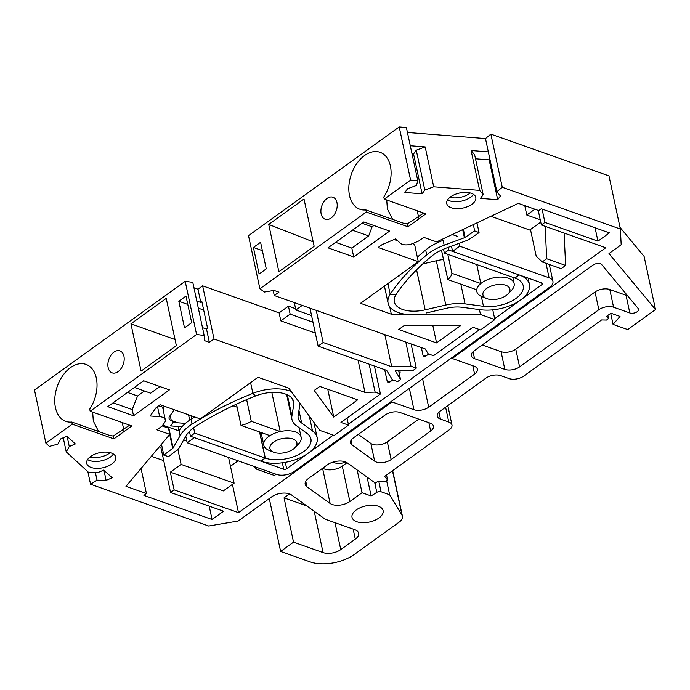 <?xml version="1.0" encoding="UTF-8"?>
<svg xmlns="http://www.w3.org/2000/svg" width="690" height="690" viewBox="0 0 690 690"><rect width="100%" height="100%" fill="white"/><g stroke="black" fill="none" stroke-linecap="round" stroke-linejoin="round"><path stroke-width="1.03" d="M447.646 199.833A14.844 7.711 167.9 0 0 470.399 197.357A14.844 7.711 167.9 0 0 473.426 194.304M470.27 192.959A14.844 7.711 -12.1 0 1 469.571 193.493A14.844 7.711 -12.1 0 1 449.984 197.314M87.596 459.54A14.844 7.711 167.9 0 0 110.348 457.056A14.844 7.711 167.9 0 0 113.376 454.011M110.21 452.666A14.844 7.711 -12.1 0 1 109.52 453.201A14.844 7.711 -12.1 0 1 89.933 457.013M378.939 518A15.905 8.263 -12.1 0 1 362.604 522.71A15.905 8.263 -12.1 0 1 352.029 517.31A15.905 8.263 -12.1 0 1 356.221 509.962A15.905 8.263 -12.1 0 1 372.557 505.252A15.905 8.263 -12.1 0 1 383.131 510.643A15.905 8.263 -12.1 0 1 378.939 518M384.244 199.108L425.894 213.84L407.963 226.777L407.35 223.922L403.728 223.319L365.864 209.924A30.213 19.717 109.5 0 1 359.887 209.26A30.213 19.717 109.5 0 1 349.52 195.52A30.213 19.717 109.5 0 1 356.894 163.444A30.213 19.717 109.5 0 1 380.043 152.292A30.213 19.717 109.5 0 1 390.402 166.031A30.213 19.717 109.5 0 1 383.795 196.995L384.244 199.108L410.602 180.099L399.208 126.951L248.512 235.652L259.906 288.791L366.312 212.046L365.864 209.924M386.728 199.988L387.383 208.915L392.679 219.411M259.906 288.791L264.425 292.043L274.016 290.421L278.933 292.163L274.275 295.527L425.23 348.933L428.197 353.841L433.501 355.712L472.952 327.258L480.525 329.941L494.868 319.591L480.482 314.502L391.334 314.226L360.525 303.324L418.295 261.657L414.578 244.32L412.577 243.613M336.953 202.541A11.661 7.607 109.5 0 1 334.107 214.918A11.661 7.607 109.5 0 1 325.171 219.23A11.661 7.607 109.5 0 1 321.169 213.926A11.661 7.607 109.5 0 1 324.015 201.54A11.661 7.607 109.5 0 1 332.951 197.237A11.661 7.607 109.5 0 1 336.953 202.541M96.333 378.137A30.213 19.717 109.5 0 1 89.726 409.101L90.174 411.223L196.581 334.469L185.187 281.322L34.5 390.014L45.894 443.161L72.243 424.152L71.794 422.038A30.213 19.717 109.5 0 1 65.817 421.366A30.213 19.717 109.5 0 1 55.45 407.626A30.213 19.717 109.5 0 1 62.825 375.558A30.213 19.717 109.5 0 1 85.974 364.398A30.213 19.717 109.5 0 1 96.333 378.137M92.667 412.103L93.314 421.021L98.618 431.526M123.933 356.195A11.661 7.607 109.5 0 1 121.086 368.572A11.661 7.607 109.5 0 1 112.151 372.876A11.661 7.607 109.5 0 1 108.149 367.572A11.661 7.607 109.5 0 1 110.995 355.195A11.661 7.607 109.5 0 1 119.931 350.891A11.661 7.607 109.5 0 1 123.933 356.195M471.882 204.283A14.844 7.711 -12.1 0 1 456.642 208.682A14.844 7.711 -12.1 0 1 446.766 203.645A14.844 7.711 -12.1 0 1 450.682 196.779A14.844 7.711 -12.1 0 1 465.923 192.381A14.844 7.711 -12.1 0 1 475.798 197.418A14.844 7.711 -12.1 0 1 471.882 204.283M111.832 463.991A14.844 7.711 -12.1 0 1 96.583 468.381A14.844 7.711 -12.1 0 1 86.716 463.344A14.844 7.711 -12.1 0 1 90.623 456.487A14.844 7.711 -12.1 0 1 105.872 452.088A14.844 7.711 -12.1 0 1 115.739 457.125A14.844 7.711 -12.1 0 1 111.832 463.991M273.628 452.2L268.91 450.294A19.087 9.91 -12.1 0 1 263.804 445.223A19.087 9.91 -12.1 0 1 268.833 436.399A19.087 9.91 -12.1 0 1 269.954 435.64A19.087 9.91 -12.1 0 1 280.226 431.561A19.087 9.91 -12.1 0 1 301.125 437.219A19.087 9.91 -12.1 0 1 298.546 443.937L295.027 447.612A13.783 7.159 -12.1 0 1 293.259 449.13A13.783 7.159 -12.1 0 1 273.628 452.2A13.783 7.159 -12.1 0 1 273.568 442.169A13.783 7.159 -12.1 0 1 291.62 438.59A13.783 7.159 -12.1 0 1 295.027 447.612M447.819 254.317L451.89 273.309L480.827 283.538A19.087 9.91 -12.1 0 1 481.853 282.753A19.087 9.91 -12.1 0 1 501.457 277.095A19.087 9.91 -12.1 0 1 514.145 283.573A19.087 9.91 -12.1 0 1 511.557 290.292L508.047 293.966A13.783 7.159 -12.1 0 1 506.279 295.484A13.783 7.159 -12.1 0 1 486.648 298.554A13.783 7.159 -12.1 0 1 486.588 288.515A13.783 7.159 -12.1 0 1 504.64 284.936A13.783 7.159 -12.1 0 1 508.047 293.966M486.648 298.554L481.93 296.64A19.087 9.91 -12.1 0 1 476.825 291.568A19.087 9.91 -12.1 0 1 476.747 289.809A19.087 9.91 167.9 0 1 480.827 283.538L476.756 264.555M196.581 334.469L204.18 335.504L192.786 282.357L185.187 281.322M295.605 308.706L288.437 306.17L279.114 312.898L202.636 285.841L197.97 289.205L193.95 287.782M410.283 145.763L425.178 146.927L433.717 186.792L424.807 190.061L422.108 193.812L404.883 192.467L407.583 188.715L416.493 185.446L417.769 180.659L406.376 127.512L399.208 126.951M407.436 132.48L485.484 138.578L490.857 134.119L608.985 175.907L620.379 229.054L621.181 244.76L608.994 253.558L655.5 309.56L627.736 329.587L613.056 324.395L610.702 313.381M620.034 227.424L644.106 256.413L655.5 309.56M334.995 522.675L340.765 549.602L355.307 539.114A12.722 6.607 -12.1 0 0 358.662 533.232A12.722 6.607 -12.1 0 0 354.824 529.696L325.292 519.242L291.447 494.894A12.722 6.607 -12.1 0 0 271.696 496.843L238.179 521.019L208.691 526.013L90.554 484.216L97.014 480.145L106.113 480.369L112.177 477.799L103.785 470.088L97.721 472.65L88.622 472.426L66.24 451.846L63.23 437.788M90.554 484.216L87.88 471.744M269.29 498.577L280.632 551.457L293.535 542.15L284.047 497.861L289.533 493.902M392.662 470.649L402.451 516.301A12.722 6.607 167.9 0 1 399.096 522.183L354.393 554.424A31.809 16.526 -12.1 0 1 310.164 561.91L280.632 551.457M386.633 480.697L389.652 494.799L402.011 515.197L392.481 470.778M346.07 462.153A12.722 6.607 -12.1 0 1 332.701 462.179M374.722 482.612L376.809 492.367L371.125 495.955L362.034 492.738L349.873 501.509A12.722 6.607 -12.1 0 1 330.122 503.459L306.955 486.795A12.722 6.607 -12.1 0 1 305.178 484.294A12.722 6.607 -12.1 0 1 308.534 478.42L327.457 464.767A12.722 6.607 -12.1 0 1 347.208 462.818L375.403 483.104L377.456 481.62L385.098 481.801L387.59 480.007L384.623 476.445L449.181 429.887A10.6 5.511 167.9 0 0 451.976 424.98A10.6 5.511 167.9 0 0 448.776 422.03L440.453 419.089A10.6 5.511 -12.1 0 1 437.253 416.13A10.6 5.511 -12.1 0 1 440.048 411.231L485.95 378.12A10.6 5.511 -12.1 0 1 500.699 375.627L509.03 378.577A10.6 5.511 167.9 0 0 523.77 376.085L601.594 319.953L606.501 320.065L608.52 318.616L606.614 316.331L610.917 313.226L620.008 316.434L613.056 324.395M490.857 134.119L502.251 187.266L620.379 229.054M433.717 186.792L479.654 190.38L471.106 150.524L488.33 151.869L485.484 138.578M278.872 271.731L268.738 224.448L304.014 199.005L314.148 246.278L278.872 271.731M253.411 247.46L260.587 242.285L266.28 268.859L259.112 274.034L253.411 247.46L262.373 250.625M274.275 295.527L273.206 290.559M294.302 302.617L295.889 310.008L302.237 305.42M309.983 308.163L318.125 346.121L323.144 342.499L316.253 310.379M311.57 315.554L295.889 310.008M288.437 306.17L290.145 314.14L313.001 322.23M279.114 312.898L280.821 320.867L290.145 314.14M202.636 285.841L214.021 338.988L364.976 392.386L358.093 360.266M315.321 333.072L280.821 320.867M166.23 298.382L176.364 345.664L141.088 371.116L130.945 323.834L166.23 298.382M185.989 296.088L191.691 322.661L184.515 327.836L178.822 301.263L185.989 296.088M66.24 451.846L69.276 446.499L67.103 436.365M90.174 411.223L131.825 425.954L113.893 438.883L72.243 424.152M45.894 443.161L49.387 446.37L57.848 444.136L60.884 438.78L66.947 436.218L75.339 443.937L69.276 446.499M340.765 549.602A12.722 6.607 -12.1 0 1 323.075 552.595L293.535 542.15M402.451 516.301A12.722 6.607 167.9 0 0 402.011 515.197M389.652 494.799L381.035 491.754A3.183 1.656 -12.1 0 0 376.809 492.367M502.251 187.266L496.878 191.725L500.397 195.969L497.706 199.721L480.482 198.375L483.173 194.623L479.654 190.38M417.769 180.659L410.602 180.099M407.963 226.777L366.312 212.046M418.295 261.657L378.163 247.46L382.105 244.614L395.68 238.869L400.243 243.156A9.539 4.959 -12.1 0 0 412.87 243.501L418.64 241.06L423.746 237.369L436.623 241.923L518.311 203.36L538.761 210.588L541.27 208.777L609.425 232.892L597.945 241.164L544.936 222.413L541.357 225L605.725 247.77L452.235 358.481L474.194 366.252A10.6 5.511 -12.1 0 1 477.385 369.202A10.6 5.511 -12.1 0 1 474.591 374.101L428.688 407.212A10.6 5.511 -12.1 0 1 413.948 409.705L391.98 401.942L238.49 512.653L174.13 489.883L170.542 492.47L223.551 511.221L212.072 519.501L143.917 495.386L146.427 493.574L125.985 486.347L169.809 434.381L156.932 429.827L162.047 426.135L164.608 422.565A9.539 4.959 -12.1 0 0 165.333 419.891A9.539 4.959 -12.1 0 0 159.666 416.691L157.51 406.617M364.976 392.386L375.127 392.118L380.423 393.999L340.972 422.453L348.545 425.126L334.202 435.476L319.815 430.388L288.825 388.16L258.026 377.266L200.255 418.934L160.114 404.737L156.173 407.574L150.135 415.984L159.666 416.691M214.021 338.988L209.363 342.344L204.438 340.61L204.18 335.504M357.67 399.821L333.744 417.079L314.209 390.462L319.806 386.426L357.67 399.821M430.25 423.186A10.6 5.511 -12.1 0 1 433.441 426.135A10.6 5.511 -12.1 0 1 430.646 431.043L391.118 459.549A10.6 5.511 -12.1 0 1 374.661 461.17L352.055 444.912A10.6 5.511 -12.1 0 1 350.58 442.833A10.6 5.511 -12.1 0 1 353.375 437.934L385.21 414.966A10.6 5.511 -12.1 0 1 399.959 412.473L430.25 423.186M598.842 309.724L595.039 292.008L515.784 349.175L519.587 366.89L598.842 309.724A10.6 5.511 -12.1 0 1 613.582 307.231L629.823 312.975L626.02 295.26L609.788 289.515L613.582 307.231M519.587 366.89A10.6 5.511 -12.1 0 1 504.839 369.383L474.548 358.671A10.6 5.511 -12.1 0 1 471.356 355.712A10.6 5.511 -12.1 0 1 474.151 350.813L593.072 265.038A5.304 2.751 -12.1 0 1 601.706 264.598L638.259 308.603A5.304 2.751 -12.1 0 1 638.586 309.275A5.304 2.751 -12.1 0 1 635.732 312.536A5.304 2.751 -12.1 0 1 629.823 312.975M460.489 325.663L436.563 342.913L398.699 329.518L404.297 325.49L460.489 325.663M107.795 406.652L143.649 380.785L169.404 389.893L133.541 415.76L107.795 406.652M389.591 231.072L353.728 256.939L327.983 247.831L363.846 221.964L389.591 231.072M97.014 480.145L95.401 472.59M284.047 497.861L306.714 505.882M322.73 468.174A12.722 6.607 167.9 0 0 342.274 466.086L347.001 462.68M362.034 492.738L357.153 469.976M387.59 480.007L386.529 475.074M488.33 151.869L496.878 191.725M475.496 158.795L489.158 159.864L489.84 158.907M471.106 150.524L474.634 154.758L483.173 194.623M425.178 146.927L416.26 150.196L424.807 190.061M412.016 153.836L413.56 153.956L416.26 150.196M268.738 224.448L313.2 241.845M391.334 314.226L389.738 306.8M323.144 342.499L391.713 366.761L384.822 334.633M398.63 370.608L400.536 379.491L397.638 381.579L392.334 379.707L386.693 370.383L318.125 346.121M197.97 289.205L200.816 302.487L201.894 301.711L207.587 328.285L206.517 329.061L209.363 342.344M375.127 392.118L369.133 364.165M113.893 438.883L113.289 436.054L109.658 435.433L71.794 422.038M130.945 323.834L175.053 339.532M203.679 310.06L198.315 308.163M187.784 304.428L178.822 301.263M374.429 366.045L380.423 393.999M347.036 418.08L348.545 425.126M162.185 425.946L168.481 428.18L169.809 434.381M146.427 493.574L141.045 468.476M163.72 460.644L151.351 456.271M212.072 519.501L209.208 506.15M170.542 492.47L160.856 447.293L161.96 446.499M238.49 512.653L232.427 484.363M228.58 457.436L234.1 483.155L223.336 490.918L170.327 472.167L174.13 489.883M254.567 466.63L255.49 468.795L274.422 475.488L276.129 474.254M238.076 460.791L230.477 466.276M391.98 401.942L391.791 401.054M452.235 358.481L452.045 357.601M564.101 233.048L565.619 265.452L561.151 268.669L542.219 261.967L546.687 258.75L565.619 265.452M541.357 225L538.226 210.398M542.081 209.061L544.936 222.413M597.945 241.164L595.082 227.821M480.482 314.502L479.429 309.594M494.868 319.591L492.781 309.862M411.102 343.93L416.286 368.132L413.388 370.22L395.215 370.694L400.536 379.491M423.72 213.072L407.35 223.922M422.108 193.812L413.56 153.956M497.706 199.721L489.158 159.864M129.642 425.178L113.289 436.054M333.744 417.079L327.776 389.246M418.796 419.132L387.323 441.833L391.118 459.549M374.661 461.17L370.866 443.463L358.265 434.398M370.866 443.463A10.6 5.511 167.9 0 0 387.323 441.833M504.839 369.383L501.043 351.667L482.207 345M436.563 342.913L432.846 325.577M133.541 415.76L132.213 409.567L113.126 402.813M132.213 409.567L137.577 395.974L144.46 391.006M159.89 386.529L150.644 393.197L134.412 387.452M353.728 256.939L351.831 248.081L335.599 242.337M373.894 225.518L372.117 226.803L368.684 235.928L351.831 248.081M106.113 480.369L103.94 470.226M371.125 495.955L367.08 477.118M607.838 315.442L608.52 318.616M418.804 218.152L417.217 210.769M183.678 439.944L186.826 441.057M542.219 261.967L536.182 256.102L530.481 229.529L540.736 222.137M391.713 366.761L410.981 366.252L405.798 342.059M416.286 368.132L410.981 366.252M196.797 301.064L200.816 302.487M206.517 329.061L202.498 327.638M124.028 430.836L122.251 422.565M170.327 472.167L181.091 464.405L177.873 449.432M234.1 483.155L181.091 464.405M545.169 226.346L546.687 258.75M534.879 209.217L526.798 215.047L540.236 219.8M524.78 205.646L526.798 215.047M501.043 351.667A10.6 5.511 167.9 0 0 515.784 349.175M626.02 295.26A5.304 2.751 167.9 0 0 627.417 295.544M595.039 292.008A10.6 5.511 -12.1 0 1 609.788 289.515M137.577 395.974L127.529 392.42M368.684 235.928L352.452 230.184M255.49 468.795L257.197 467.561M269.954 435.64L241.017 425.402L236.463 404.176M271.834 392.403L280.226 431.561L251.289 421.323A19.087 9.91 -12.1 0 1 241.017 425.402M246.641 399.657L251.289 421.323M476.747 289.809L447.81 279.571L441.488 250.099M372.117 226.803L362.069 223.249M451.89 273.309A19.087 9.91 -12.1 0 1 447.81 279.571M405.478 314.269A33.922 17.621 -12.1 0 1 388.099 303.152A33.922 17.621 -12.1 0 1 390.204 294.294L387.909 283.581L390.204 294.294A245.398 127.486 -12.1 0 1 426.722 254.869A43.47 22.58 -12.1 0 1 444.179 245.235L443.135 240.37A43.47 22.58 167.9 0 0 425.678 249.996A245.398 127.486 167.9 0 0 417.338 257.197M400.347 274.603A245.398 127.486 167.9 0 0 399.182 275.983L399.079 275.517M443.515 259.535A31.809 16.526 167.9 0 0 436.322 260.76L445.818 305.049L425.161 309.845A27.566 14.318 -12.1 0 1 416.588 311.104A27.566 14.318 -12.1 0 1 394.318 301.823A27.566 14.318 -12.1 0 1 396.026 294.621L390.204 294.294L396.026 294.621A239.042 124.183 -12.1 0 1 431.604 256.223A37.105 19.277 -12.1 0 1 446.499 247.995L466.742 240.525A8.478 4.407 167.9 0 0 469.502 239.137L479.058 232.608L474.668 230.891L465.112 237.42A2.122 1.104 -12.1 0 1 464.422 237.765L444.179 245.235M476.971 222.879L479.058 232.608M473.323 224.595L474.668 230.891M445.818 305.049A31.809 16.526 -12.1 0 1 465.069 303.885L483.474 306.317A27.566 14.318 -12.1 0 0 491.582 306.567A27.566 14.318 -12.1 0 0 523.218 285.729A27.566 14.318 -12.1 0 0 514.74 277.992L519.001 274.879A33.922 17.621 -12.1 0 1 529.437 284.392A33.922 17.621 -12.1 0 1 490.495 310.043A33.922 17.621 -12.1 0 1 480.525 309.741L462.11 307.3A25.444 13.222 -12.1 0 0 446.715 308.232L426.058 313.036M436.322 260.76L422.72 263.916M443.532 249.185L444.369 253.101L514.913 278.053L519.216 274.956L448.673 249.996L448.12 247.399M444.369 253.101L448.673 249.996M439.28 241.914L438.383 241.095M178.098 426.489L180.081 435.735A43.47 22.58 -12.1 0 1 192.027 424.16A245.398 127.486 -12.1 0 1 252.885 393.343L250.582 382.631L252.885 393.343L255.481 395.991A27.566 14.318 -12.1 0 1 293.181 400.114A27.566 14.318 -12.1 0 1 293.716 401.709A27.566 14.318 -12.1 0 1 293.768 404.616L292.577 399.036M230.167 397.354L230.27 397.82A245.398 127.486 167.9 0 0 228.097 398.846M194.692 416.967A245.398 127.486 167.9 0 0 190.983 419.287A43.47 22.58 -12.1 0 0 179.038 430.862M180.081 435.735L173.095 447.896A2.122 1.104 -12.1 0 1 172.681 448.345L163.806 455.115L168.498 456.608L177.373 449.845A8.478 4.407 167.9 0 0 179.029 448.06L186.007 435.89A37.105 19.277 -12.1 0 1 196.21 426.006A239.042 124.183 -12.1 0 1 255.481 395.991L252.885 393.343A33.922 17.621 -12.1 0 1 291.318 391.558M163.806 455.115L161.477 444.257M309.31 416.07L312.492 430.94A33.922 17.621 -12.1 0 1 316.477 435.571A33.922 17.621 -12.1 0 1 317.133 437.529A33.922 17.621 -12.1 0 1 298.701 458.436A33.922 17.621 -12.1 0 1 260.803 461.118L265.141 458.031L259.552 431.957M286.626 394.507L291.965 419.416A31.809 16.526 -12.1 0 0 296.312 425.601L307.145 433.501A27.566 14.318 -12.1 0 1 310.379 437.27A27.566 14.318 -12.1 0 1 310.914 438.866A27.566 14.318 -12.1 0 1 295.932 455.849A27.566 14.318 -12.1 0 1 265.141 458.031M300.072 403.478A33.922 17.621 -12.1 0 1 300.003 403.952L298.132 415.406A25.444 13.222 -12.1 0 0 298.184 418.088A25.444 13.222 -12.1 0 0 301.668 423.03L298.951 410.386M312.492 430.94L301.668 423.03M291.965 419.416A31.809 16.526 -12.1 0 1 291.905 416.061L293.768 404.616M190.466 436.244L261.01 461.196L265.314 458.091L194.77 433.139L190.466 436.244L189.431 431.423M259.725 432.018L265.314 458.091M194.77 433.139L193.623 427.783M237.11 407.186L233.082 405.763M172.776 420.978L173.087 422.435L185.412 423.401M173.087 422.435L170.603 425.903L181.979 426.791M185.8 436.261L187.197 442.79L276.552 474.409A12.722 6.607 -12.1 0 0 294.251 471.417L549.585 287.238A12.722 6.607 -12.1 0 0 552.94 281.356L549.318 264.486M490.901 216.298L530.662 230.365M545.997 263.304L549.102 277.82A12.722 6.607 -12.1 0 1 552.94 281.356M549.102 277.82L459.747 246.201L452.58 251.376L451.458 246.166M494.678 318.702L542.012 284.556A2.122 1.104 -12.1 0 0 542.573 283.581A2.122 1.104 -12.1 0 0 541.935 282.986L452.58 251.376M187.197 442.79L194.373 437.624L283.728 469.234A2.122 1.104 167.9 0 0 286.678 468.734L333.253 435.14M348.355 424.238L479.567 329.604M428.706 354.013L425.696 356.187A3.183 2.079 109.5 0 1 424.065 356.532A3.183 2.079 109.5 0 1 422.97 355.083L421.357 347.562M399.493 374.618A3.183 2.079 109.5 0 0 400.019 371.634L399.795 370.573M384.692 369.676L387.107 380.949L389.962 381.958M392.843 379.88L389.833 382.053A3.183 2.079 109.5 0 1 388.203 382.398A3.183 2.079 109.5 0 1 387.107 380.949M459.747 246.201L459.135 243.337M397.259 240.362A18.026 9.367 -12.1 0 1 393.956 239.603M452.252 234.548L457.66 236.463M177.986 422.823L171.292 420.452A7.418 3.855 -12.1 0 1 169.059 418.39A7.418 3.855 -12.1 0 1 169.619 416.312L172.94 411.689A18.026 9.367 -12.1 0 0 174.035 409.653M162.805 425.083A18.026 9.367 -12.1 0 0 164.125 425.627L179.046 430.905M159.571 406.376A7.418 3.855 -12.1 0 1 163.927 408.86A7.418 3.855 -12.1 0 1 163.401 410.895M323.075 552.595L314.217 511.273M378.87 481.655L381.035 491.754M342.274 466.086L349.873 501.509M445.602 407.221L448.776 422.03M413.948 409.705L409.368 388.375M422.608 378.827L428.688 407.212M474.591 374.101L472.805 365.76M305.774 481.292L306.955 486.795M330.122 503.459L322.584 468.286M355.307 539.114L353.159 529.101M430.646 431.043L428.861 422.694M351.072 440.324L352.055 444.912M473.055 351.719L474.548 358.671M438.961 412.137L440.453 419.089M425.678 249.996L426.722 254.869M462.671 229.623L464.422 237.765M463.37 229.296L465.112 237.42M483.474 306.317L481.344 296.389M460.842 284.185L465.069 303.885M416.57 269.79L425.161 309.845M192.027 424.16L190.983 419.287M173.095 447.896L168.671 427.239M172.681 448.345L169.714 434.493M168.351 428.136L168.119 427.041M291.905 416.061L287.351 394.827M191.026 415.665L191.699 418.83M188.525 414.785L189.672 420.15M425.825 356.092L422.97 355.083M542.012 284.556L541.659 282.891M285.306 462.334L286.678 468.734M283.728 469.234L282.348 462.783M171.292 420.452L170.223 415.466M261.079 432.501L263.804 445.223M514.145 283.573L512.799 277.311M447.819 405.625L451.976 424.98M299.063 427.602L301.125 437.219M476.825 291.568L476.419 289.697M162.616 407.221L165.333 419.891M529.437 284.392L528.083 278.087M388.099 303.152L384.434 286.083M313.864 422.271L317.133 437.529"/></g></svg>
